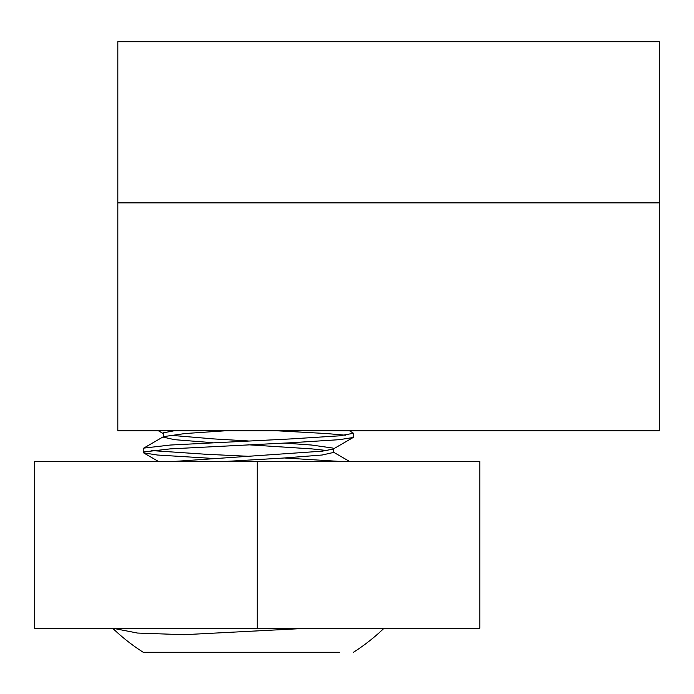 <?xml version="1.0" encoding="UTF-8"?>
<svg xmlns="http://www.w3.org/2000/svg" width="694" height="694" viewBox="0 0 694 694"><rect width="100%" height="100%" fill="white"/><g stroke="black" fill="none" stroke-linecap="round" stroke-linejoin="round"><path stroke-width="1.04" d="M659.3 202.865L659.3 41.735L117.815 41.735L117.815 430.757L659.3 430.757L659.3 202.865L117.815 202.865M479.806 628.339L479.806 461.423L257.248 461.423L257.248 628.339L479.806 628.339M257.248 628.339L34.7 628.339L34.7 461.423L257.248 461.423M349.472 430.757L353.489 433.273L353.151 437.506L339.409 439.675L291.116 442.746L170.212 448.879L143.779 451.941L143.554 452.835L157.295 455.012L212.364 458.404M151.179 450.545L205.589 454.24L248.348 456.296M284.453 457.988L339.791 461.423M276.316 430.757L326.484 433.542L345.517 435.207M353.489 433.273L339.409 435.841L291.116 438.912L170.212 445.045L143.779 448.107L143.207 448.61L143.207 452.445M169.588 435.207L213.683 438.912L248.348 440.959M284.332 443.076L311.684 445.045L333.111 448.107L333.571 448.61L333.146 449.096L322.155 451.178L174.229 461.423M225.68 430.757L185.012 433.542L163.515 436.647L163.125 437.107L174.541 439.675L212.243 442.651M248.348 444.793L311.684 448.879L327.108 450.545M333.571 448.61L333.571 452.445L322.155 455.012L283.013 458.075L225.68 461.423M174.229 430.757L163.593 432.778L163.125 437.107M113.217 628.339L137.568 633.058L184.031 634.698L306.384 628.339M288.817 652.265L329.286 652.265M339.409 652.265L143.207 652.265A195.751 195.751 0 0 1 112.766 628.339M353.489 652.265A195.751 195.751 0 0 0 383.929 628.339M158.371 430.757L163.125 433.516M353.151 437.506L333.146 449.096M143.554 452.835L158.371 461.423M163.515 436.647L143.528 448.237M333.571 452.21L349.472 461.423"/></g></svg>
